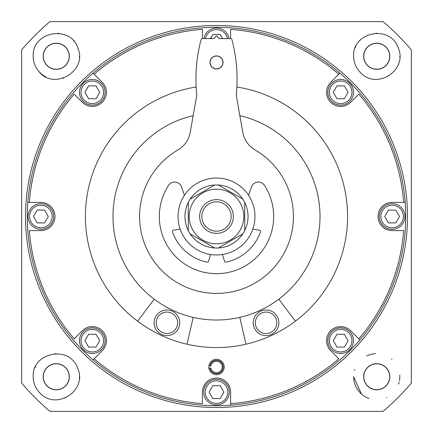 <?xml version="1.0" encoding="UTF-8"?>
<svg xmlns="http://www.w3.org/2000/svg" width="433" height="433" viewBox="0 0 433 433"><rect width="100%" height="100%" fill="white"/><g stroke="black" fill="none" stroke-linecap="round" stroke-linejoin="round"><path stroke-width="0.65" d="M25.498 216.5A191.002 191.002 0 0 1 312.004 51.083A191.002 191.002 0 0 1 312.004 381.917A191.002 191.002 0 0 1 25.498 216.5M171.82 402.203L167.62 401.142M135.258 389.364L131.302 387.448M130.485 387.042L128.817 386.187M167.609 401.142L171.847 402.214M301.639 387.481L302.515 387.042M265.386 401.142L261.121 402.219M260.233 402.43L258.409 402.852M208.809 366.995A7.691 7.691 0 0 1 220.727 360.57A7.691 7.691 0 0 1 220.727 373.425A7.691 7.691 0 0 1 208.809 366.995M212.798 385.711L209.101 392.119L212.798 398.533L220.202 398.533L223.899 392.119L220.202 385.711L212.798 385.711M88.619 334.276L84.917 340.684L88.619 347.093L96.018 347.093L99.72 340.684L96.018 334.276L88.619 334.276M336.982 85.907L333.28 92.316L336.982 98.724L344.381 98.724L348.083 92.316L344.381 85.907L336.982 85.907M88.619 85.907L84.917 92.316L88.619 98.724L96.018 98.724L99.72 92.316L96.018 85.907L88.619 85.907M336.982 334.276L333.28 340.684L336.982 347.093L344.381 347.093L348.083 340.684L344.381 334.276L336.982 334.276M37.178 210.092L33.476 216.5L37.178 222.908L44.577 222.908L48.28 216.5L44.577 210.092L37.178 210.092M388.423 210.092L384.72 216.5L388.423 222.908L395.822 222.908L399.524 216.5L395.822 210.092L388.423 210.092M222.584 38.602L220.202 34.467L212.798 34.467L210.416 38.602M230.6 38.602L230.6 29.357A187.673 187.673 0 0 1 338.855 74.2L330.715 82.346A14.1 14.1 0 0 0 330.715 102.285A14.1 14.1 0 0 0 350.654 102.285L358.8 94.145A187.673 187.673 0 0 1 403.643 202.4L392.119 202.4A14.1 14.1 0 0 0 378.02 216.5A14.1 14.1 0 0 0 392.119 230.6L403.643 230.6A187.673 187.673 0 0 1 358.8 338.855L350.654 330.715A14.1 14.1 0 0 0 330.715 330.715A14.1 14.1 0 0 0 330.715 350.654L338.855 358.8A187.673 187.673 0 0 1 230.6 403.643L230.6 392.119A14.1 14.1 0 0 0 216.5 378.02A14.1 14.1 0 0 0 202.4 392.119L202.4 403.643A187.673 187.673 0 0 1 94.145 358.8L102.285 350.654A14.1 14.1 0 0 0 102.285 330.715A14.1 14.1 0 0 0 82.346 330.715L74.2 338.855A187.673 187.673 0 0 1 29.357 230.6L40.881 230.6A14.1 14.1 0 0 0 54.98 216.5A14.1 14.1 0 0 0 40.881 202.4L29.357 202.4A187.673 187.673 0 0 1 74.2 94.145L82.346 102.285A14.1 14.1 0 0 0 102.285 102.285A14.1 14.1 0 0 0 102.285 82.346L94.145 74.2A187.673 187.673 0 0 1 202.4 29.357L202.4 38.602M73.112 339.948A189.21 189.21 0 0 1 230.6 27.815A189.21 189.21 0 0 1 339.948 73.112L338.855 74.2L339.948 73.112A189.21 189.21 0 0 1 405.185 202.4L403.643 202.4L405.185 202.4A189.21 189.21 0 0 1 359.888 339.948L358.8 338.855L359.888 339.948A189.21 189.21 0 0 1 230.6 405.185L230.6 403.643L230.6 405.185A189.21 189.21 0 0 1 93.052 359.888L94.145 358.8L93.052 359.888A189.21 189.21 0 0 1 73.112 339.948M27.815 202.4L29.357 202.4L27.815 202.4M383.129 21.65A256.379 256.379 0 0 1 411.35 49.871L411.35 383.129A256.379 256.379 0 0 1 383.129 411.35L49.871 411.35A256.379 256.379 0 0 1 21.65 383.129L21.65 49.871A256.379 256.379 0 0 1 49.871 21.65L383.129 21.65M38.981 71.553C53.454 90.741 87.536 71.358 78.07 48.718C71.824 24.935 31.955 30.646 33.189 56.263C33.271 62.098 35.203 67.196 38.981 71.553A23.073 23.073 0 0 0 46.017 76.939M360.424 72.576C377.148 90.649 408.292 69.653 398.116 47.576C389.646 24.01 352.045 32.323 353.664 56.263C353.729 62.514 355.98 67.954 360.424 72.576M361.447 394.019L353.664 376.737C353.799 383.633 356.391 389.391 361.447 394.019A23.073 23.073 0 0 0 369.116 398.517M39.944 393.056C56.755 411.177 87.877 389.949 77.637 368.05C69.134 344.554 31.696 352.668 33.189 376.737C33.26 383.01 35.511 388.45 39.944 393.056M21.65 98.567L21.65 129.332M411.35 334.433L411.35 303.668M334.433 21.65L303.668 21.65M93.052 73.112L94.145 74.2L93.052 73.112M236.873 87.017A131.075 131.075 0 0 1 346.865 230.112A131.075 131.075 0 0 1 209.686 347.396A131.075 131.075 0 0 1 196.127 87.017M239.839 115.654A103.514 103.514 0 0 1 318.829 232.137A103.514 103.514 0 0 1 208.657 319.716A103.514 103.514 0 0 1 193.161 115.654M355.461 47.338A23.073 23.073 0 0 1 355.969 46.207M359.758 40.637A23.073 23.073 0 0 1 360.386 39.977M376.012 33.2A23.073 23.073 0 0 1 376.537 33.189M385.17 34.781A23.073 23.073 0 0 1 385.446 34.894M399.811 56.49A23.073 23.073 0 0 1 399.789 57.313M397.981 65.264A23.073 23.073 0 0 1 397.83 65.621M377.89 79.309A23.073 23.073 0 0 1 376.921 79.336M355.358 64.939A23.073 23.073 0 0 1 354.145 60.956M353.701 57.529A23.073 23.073 0 0 1 353.664 56.263M363.66 56.263A13.077 13.077 0 0 1 383.275 44.94A13.077 13.077 0 0 1 383.275 67.586A13.077 13.077 0 0 1 363.66 56.263M363.785 56.263A12.958 12.958 0 0 1 383.216 45.043A12.958 12.958 0 0 1 383.216 67.483A12.958 12.958 0 0 1 363.785 56.263M354.589 370.269A23.073 23.073 0 0 1 354.86 369.414M366.708 355.958A23.073 23.073 0 0 1 375.471 353.701M391.611 359.098A23.073 23.073 0 0 1 391.962 359.395M399.751 375.054A23.073 23.073 0 0 1 399.497 380.547M399.199 382.02A23.073 23.073 0 0 1 398.625 384.049M386.793 397.505A23.073 23.073 0 0 1 386.409 397.689M356.05 386.961A23.073 23.073 0 0 1 353.723 378.366M363.66 376.737A13.077 13.077 0 0 1 383.275 365.414A13.077 13.077 0 0 1 383.275 388.06A13.077 13.077 0 0 1 363.66 376.737M363.785 376.737A12.958 12.958 0 0 1 383.216 365.517A12.958 12.958 0 0 1 383.216 387.957A12.958 12.958 0 0 1 363.785 376.737M34.472 63.862A23.073 23.073 0 0 1 33.222 54.969M41.081 38.883A23.073 23.073 0 0 1 41.384 38.624M57.995 33.254A23.073 23.073 0 0 1 58.59 33.303M66.606 35.636A23.073 23.073 0 0 1 66.904 35.787M73.615 41.059A23.073 23.073 0 0 1 73.881 41.362M77.783 47.933A23.073 23.073 0 0 1 78.07 48.718M79.331 56.837A23.073 23.073 0 0 1 79.299 57.584M77.171 66.022A23.073 23.073 0 0 1 77.009 66.363M63.543 78.157A23.073 23.073 0 0 1 62.612 78.443M43.186 56.263A13.077 13.077 0 0 1 62.801 44.94A13.077 13.077 0 0 1 62.801 67.586A13.077 13.077 0 0 1 43.186 56.263M43.305 56.263A12.958 12.958 0 0 1 62.742 45.043A12.958 12.958 0 0 1 62.742 67.483A12.958 12.958 0 0 1 43.305 56.263M35.019 367.736A23.073 23.073 0 0 1 35.555 366.562M55.294 353.685A23.073 23.073 0 0 1 56.101 353.664M64.36 355.13A23.073 23.073 0 0 1 64.977 355.374M77.637 368.05A23.073 23.073 0 0 1 77.832 368.548M79.336 376.932A23.073 23.073 0 0 1 79.299 378.036M65.616 397.83A23.073 23.073 0 0 1 65.259 397.987M57.178 399.794A23.073 23.073 0 0 1 56.485 399.811M34.878 385.408A23.073 23.073 0 0 1 33.893 382.409M33.211 377.787A23.073 23.073 0 0 1 33.189 376.737M43.186 376.737A13.077 13.077 0 0 1 62.801 365.414A13.077 13.077 0 0 1 62.801 388.06A13.077 13.077 0 0 1 43.186 376.737M43.305 376.737A12.958 12.958 0 0 1 62.742 365.517A12.958 12.958 0 0 1 62.742 387.957A12.958 12.958 0 0 1 43.305 376.737M203.883 38.602A12.817 12.817 0 0 1 229.117 38.602M203.683 392.119A12.817 12.817 0 0 1 222.908 381.018A12.817 12.817 0 0 1 222.908 403.22A12.817 12.817 0 0 1 203.683 392.119M79.499 340.684A12.817 12.817 0 0 1 98.724 329.583A12.817 12.817 0 0 1 98.724 351.785A12.817 12.817 0 0 1 79.499 340.684M327.862 92.316A12.817 12.817 0 0 1 347.093 81.215A12.817 12.817 0 0 1 347.093 103.417A12.817 12.817 0 0 1 327.862 92.316M79.499 92.316A12.817 12.817 0 0 1 98.724 81.215A12.817 12.817 0 0 1 98.724 103.417A12.817 12.817 0 0 1 79.499 92.316M327.862 340.684A12.817 12.817 0 0 1 347.093 329.583A12.817 12.817 0 0 1 347.093 351.785A12.817 12.817 0 0 1 327.862 340.684M28.058 216.5A12.817 12.817 0 0 1 47.289 205.399A12.817 12.817 0 0 1 47.289 227.601A12.817 12.817 0 0 1 28.058 216.5M379.303 216.5A12.817 12.817 0 0 1 398.533 205.399A12.817 12.817 0 0 1 398.533 227.601A12.817 12.817 0 0 1 379.303 216.5M210.817 365.993A5.77 5.77 0 0 1 219.672 362.177A5.77 5.77 0 0 1 219.672 371.817A5.77 5.77 0 0 1 210.817 367.996L209.945 368.153A6.657 6.657 0 0 0 220.159 372.559A6.657 6.657 0 0 0 220.159 361.436A6.657 6.657 0 0 0 209.945 365.842L210.817 365.993M208.928 365.658L209.945 365.842M208.928 368.331L209.945 368.153M239.785 317.362L245.987 344.213M295.382 321.183L278.798 299.171M254.452 328.225A12.817 12.817 0 0 1 267.188 310.033A12.817 12.817 0 0 1 276.573 330.157A12.817 12.817 0 0 1 254.452 328.225M256.341 327.343A10.738 10.738 0 0 1 267.004 312.106A10.738 10.738 0 0 1 274.868 328.961A10.738 10.738 0 0 1 256.341 327.343M154.202 299.171L137.618 321.183M187.013 344.213L193.215 317.362M155.312 317.389A12.817 12.817 0 0 1 177.433 315.451A12.817 12.817 0 0 1 168.047 335.575A12.817 12.817 0 0 1 155.312 317.389M157.195 318.266A10.738 10.738 0 0 1 175.722 316.647A10.738 10.738 0 0 1 167.863 333.502A10.738 10.738 0 0 1 157.195 318.266M223.038 62.444A6.538 6.538 0 0 0 213.231 56.783A6.538 6.538 0 0 0 213.231 68.105A6.538 6.538 0 0 0 223.038 62.444M177.86 149.997A25.639 25.639 0 0 0 190.228 132.281L196.582 96.24A7.691 7.691 0 0 0 196.663 94.15A153.829 153.829 0 0 1 201.101 39.549A1.283 1.283 0 0 1 202.341 38.602L213.745 38.602L216.5 35.842L219.255 38.602L230.659 38.602A1.283 1.283 0 0 1 231.899 39.549A153.829 153.829 0 0 1 236.337 94.15A7.691 7.691 0 0 0 236.418 96.24L242.772 132.281A25.639 25.639 0 0 0 255.14 149.997A76.917 76.917 0 0 1 275.372 265.992A76.917 76.917 0 0 1 157.628 265.992A76.917 76.917 0 0 1 177.86 149.997M189.194 216.5A27.306 27.306 0 0 1 230.156 192.853A27.306 27.306 0 0 1 230.156 240.147A27.306 27.306 0 0 1 189.194 216.5M199.635 216.5A16.865 16.865 0 0 1 224.933 201.892A16.865 16.865 0 0 1 224.933 231.108A16.865 16.865 0 0 1 199.635 216.5M242.821 199.131A31.533 31.533 0 0 0 218.384 185.021L242.821 199.131A31.533 31.533 0 0 1 244.705 202.39L244.705 230.61A31.533 31.533 0 0 0 244.705 202.39M218.384 185.021A31.533 31.533 0 0 0 190.179 199.131L213.891 185.443M188.295 202.39A31.533 31.533 0 0 0 188.295 230.61L188.295 202.39A31.533 31.533 0 0 1 190.179 199.131M190.179 233.869A31.533 31.533 0 0 0 214.616 247.979L190.179 233.869A31.533 31.533 0 0 1 188.295 230.61M214.616 247.979A31.533 31.533 0 0 0 242.821 233.869L219.109 247.557M244.705 230.61A31.533 31.533 0 0 1 242.821 233.869M178.044 216.5A38.456 38.456 0 0 1 235.731 183.197A38.456 38.456 0 0 1 235.731 249.803A38.456 38.456 0 0 1 178.044 216.5M184.426 195.283L181.579 187.007A7.318 7.318 0 0 0 168.518 185.411A57.172 57.172 0 0 0 253.992 259.665A57.172 57.172 0 0 0 264.482 185.411A7.318 7.318 0 0 0 251.421 187.007L248.574 195.283M252.834 229.106L259.497 230.161A1.283 1.283 0 0 1 260.509 231.85A46.607 46.607 0 0 1 226.053 262.117A1.283 1.283 0 0 1 224.575 261.261L222.378 254.507M210.622 254.507L208.425 261.261A1.283 1.283 0 0 1 206.947 262.117A46.607 46.607 0 0 1 172.491 231.85A1.283 1.283 0 0 1 173.503 230.161L180.166 229.106M210.092 62.444A6.408 6.408 0 0 1 219.704 56.891A6.408 6.408 0 0 1 219.704 67.992A6.408 6.408 0 0 1 210.092 62.444M201.827 216.5A14.673 14.673 0 0 1 223.834 203.797A14.673 14.673 0 0 1 223.834 229.203A14.673 14.673 0 0 1 201.827 216.5M205.22 392.119A11.28 11.28 0 0 1 222.14 382.35A11.28 11.28 0 0 1 222.14 401.889A11.28 11.28 0 0 1 205.22 392.119M81.036 340.684A11.28 11.28 0 0 1 97.955 330.915A11.28 11.28 0 0 1 97.955 350.454A11.28 11.28 0 0 1 81.036 340.684M329.405 92.316A11.28 11.28 0 0 1 346.324 82.546A11.28 11.28 0 0 1 346.324 102.085A11.28 11.28 0 0 1 329.405 92.316M81.036 92.316A11.28 11.28 0 0 1 97.955 82.546A11.28 11.28 0 0 1 97.955 102.085A11.28 11.28 0 0 1 81.036 92.316M329.405 340.684A11.28 11.28 0 0 1 346.324 330.915A11.28 11.28 0 0 1 346.324 350.454A11.28 11.28 0 0 1 329.405 340.684M29.596 216.5A11.28 11.28 0 0 1 46.52 206.73A11.28 11.28 0 0 1 46.52 226.27A11.28 11.28 0 0 1 29.596 216.5M380.84 216.5A11.28 11.28 0 0 1 397.759 206.73A11.28 11.28 0 0 1 397.759 226.27A11.28 11.28 0 0 1 380.84 216.5M205.453 38.602A11.28 11.28 0 0 1 227.547 38.602"/></g></svg>
